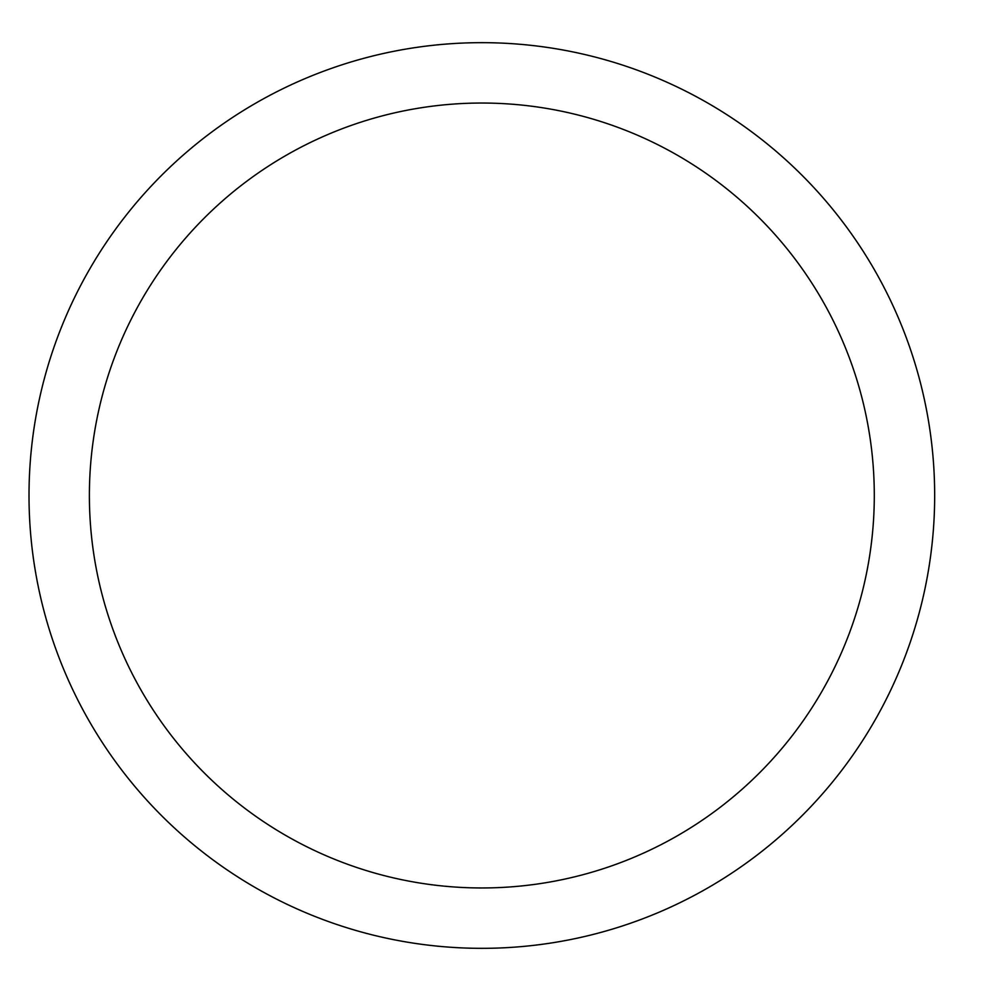 <?xml version="1.0" encoding="UTF-8"?>
<svg xmlns="http://www.w3.org/2000/svg" width="991" height="991" viewBox="0 0 991 991"><rect width="100%" height="100%" fill="white"/><g stroke="black" fill="none" stroke-linecap="round" stroke-linejoin="round"><path stroke-width="1.49" d="M934.674 495.5A452.825 452.825 0 0 1 255.43 887.663A452.825 452.825 0 0 1 255.43 103.337A452.825 452.825 0 0 1 934.674 495.5M874.297 495.5A392.448 392.448 0 0 0 285.619 155.624A392.448 392.448 0 0 0 285.619 835.376A392.448 392.448 0 0 0 874.297 495.5"/></g></svg>
